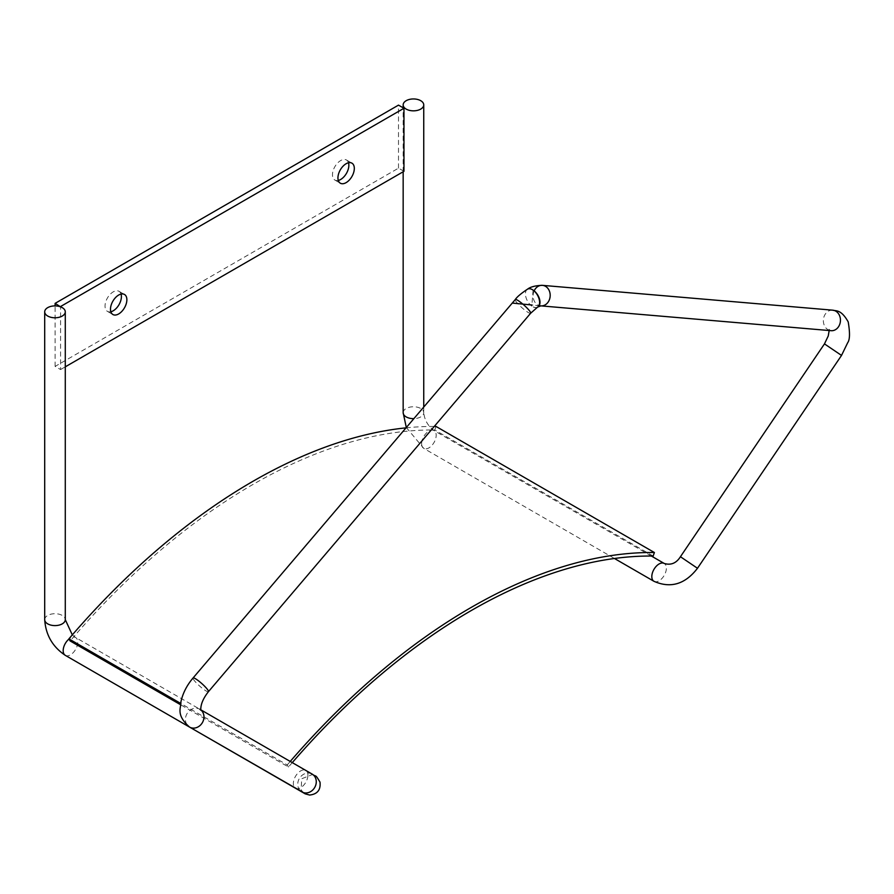 <?xml version="1.0" encoding="UTF-8"?>
<svg xmlns="http://www.w3.org/2000/svg" width="894" height="894" viewBox="0 0 894 894"><rect width="100%" height="100%" fill="white"/><g stroke="black" fill="none" stroke-linecap="round" stroke-linejoin="round"><path stroke-width="0.67" stroke-dasharray="4.47 3.35" d="M403.965 171.302L398.5 168.15L55.115 366.406L60.58 369.557L60.58 306.854M60.58 369.557L65.284 366.831M338.29 180.443A11.577 6.683 -60 0 1 334.87 180.052A11.577 6.683 -60 0 1 334.87 166.686A11.577 6.683 -60 0 1 346.459 160.004A11.577 6.683 -60 0 1 348.504 162.764M398.5 168.15L398.5 105.123M55.115 366.406L55.115 305.904M110.845 311.76A11.577 6.683 -60 0 1 107.425 311.369A11.577 6.683 -60 0 1 107.425 298.004A11.577 6.683 -60 0 1 119.014 291.31A11.577 6.683 -60 0 1 121.059 294.07M200.837 709.937A10.292 8.895 -60 0 0 199.876 709.266A10.292 8.895 -60 0 0 199.843 709.255A10.292 8.895 -60 0 0 187.002 713.714A10.292 8.895 -60 0 0 189.539 727.079M537.551 307.145A10.292 5.8 61.4 0 1 536.724 307.491A10.292 5.8 61.4 0 1 531.818 306.128A10.292 6.079 -121.4 0 0 536.981 307.346A10.292 6.079 -121.4 0 0 537.663 307.078M533.092 290.114L531.818 306.128A10.292 5.8 61.4 0 1 525.84 296.942A10.292 5.8 61.4 0 1 527.538 289.164M841.522 355.421L824.469 343.888M436.048 426.46L434.808 429.992A566.114 326.846 120 0 0 70.134 640.953M653.156 556.046L434.808 429.992M292.271 762.616A566.114 326.846 120 0 0 288.483 767.018L180.443 704.651M288.483 767.018L287.231 764.94L180.633 703.388M406.021 427.857A569.97 329.081 -60 0 1 434.26 426.449M287.231 764.94A569.97 329.081 -60 0 1 290.237 761.442M307.916 775.132A10.292 5.945 120 0 0 305.782 770.416A10.292 5.945 120 0 0 295.501 776.327A10.292 5.945 120 0 0 295.445 788.217A10.292 5.945 120 0 0 303.424 785.491A10.292 5.945 120 0 0 307.916 775.132M65.318 655.358A10.292 5.945 120 0 0 73.241 652.598A10.292 5.945 120 0 0 77.733 642.238A10.292 5.945 120 0 0 75.61 637.523A10.292 5.945 120 0 0 68.994 639.054M44.7 619.654A10.292 5.945 180 0 1 51.059 614.156A10.292 5.945 180 0 1 62.267 615.452A10.292 5.945 180 0 1 65.284 619.654M312.162 774.103A10.292 8.895 -60 0 0 299.311 778.573A10.292 8.895 -60 0 0 301.87 791.928M530.645 313.235A10.292 1.654 41.7 0 1 530.041 313.325A10.292 1.654 41.7 0 1 520.8 306.676A10.292 1.654 41.7 0 1 515.257 299.568M208.436 691.665A10.292 1.654 41.7 0 1 207.833 691.744A10.292 1.654 41.7 0 1 198.591 685.106A10.292 1.654 41.7 0 1 193.048 677.998M534.154 290.874A10.292 8.538 -86.2 0 0 539.227 305.547M832.705 310.173L832.705 310.173A10.292 8.538 -86.2 0 0 823.396 319.706A10.292 8.538 -86.2 0 0 831.062 330.691L828.995 329.294L829.174 330.534M403.16 412.693A10.292 5.945 180 0 1 413.453 406.759A10.292 5.945 180 0 1 423.745 412.693A10.292 5.945 180 0 1 413.877 418.638M421.633 443.692A10.292 5.945 120 0 0 423.767 448.397A10.292 5.945 120 0 0 434.059 442.452A10.292 5.945 120 0 0 434.059 430.573A10.292 5.945 120 0 0 426.136 433.333A10.292 5.945 120 0 0 421.633 443.692M653.939 581.29A10.292 5.945 120 0 0 664.242 575.345A10.292 5.945 120 0 0 664.242 563.466M697.488 568.271L680.435 556.727M334.87 180.052L340.335 183.203M346.459 160.004L351.912 163.155M107.425 311.369L112.89 314.52M119.014 291.31L124.467 294.461M72.313 634.896L75.61 637.523L312.207 774.126M313.481 775.064L312.107 774.685L301.703 778.741L301.133 789.894L303.368 792.587M199.843 709.255L200.815 709.814M540.803 305.871L531.908 304.999M512.273 303.077L539.127 305.703M651.368 556.034L434.059 430.573C428.025 426.114 424.583 420.158 423.745 412.693L423.745 407.049M403.16 171.771L403.16 107.805M406.312 427.522L423.767 448.397L614.457 558.493"/><path stroke-width="1.34" d="M354.315 168.452A11.577 6.683 -60 0 1 349.252 180.107A11.577 6.683 -60 0 1 340.335 183.203A11.577 6.683 -60 0 1 340.335 169.838A11.577 6.683 -60 0 1 351.912 163.155A11.577 6.683 -60 0 1 354.315 168.452M60.58 306.519L403.965 108.275L398.5 105.123L55.115 303.368L60.58 306.854M65.284 366.831L403.965 171.302L403.965 108.275M126.87 299.769A11.577 6.683 -60 0 1 121.807 311.414A11.577 6.683 -60 0 1 112.89 314.52A11.577 6.683 -60 0 1 112.89 301.155A11.577 6.683 -60 0 1 124.467 294.461A11.577 6.683 -60 0 1 126.87 299.769M348.504 162.764A11.577 6.683 -60 0 1 348.85 165.301A11.577 6.683 -60 0 1 340.659 179.482A11.577 6.683 -60 0 1 338.29 180.443M55.115 305.904L55.115 303.368M121.059 294.07A11.577 6.683 -60 0 1 121.405 296.618A11.577 6.683 -60 0 1 113.214 310.799A11.577 6.683 -60 0 1 110.845 311.76M62.267 307.648A10.292 5.945 180 0 1 65.284 311.85A10.292 5.945 180 0 1 54.992 317.783A10.292 5.945 180 0 1 44.7 311.85A10.292 5.945 180 0 1 51.059 306.351A10.292 5.945 180 0 1 62.267 307.648M303.368 792.587L189.55 727.079A10.292 8.895 -60 0 0 189.55 727.079A10.292 8.895 -60 0 0 199.843 725.682A10.292 8.895 -60 0 0 203.787 715.01A10.292 8.895 -60 0 0 200.837 709.937M537.663 307.078A10.292 6.079 -121.4 0 0 537.786 307.011A10.292 6.079 -121.4 0 0 539.529 299.121A10.292 6.079 -121.4 0 0 533.092 290.114A10.292 5.8 61.4 0 1 539.171 299.267A10.292 5.8 61.4 0 1 537.551 307.145L530.623 313.269L208.425 691.677A10.292 1.654 41.7 0 0 201.82 683.575A10.292 1.654 41.7 0 0 193.048 677.998L515.257 299.568A10.292 1.654 41.7 0 1 524.029 305.145A10.292 1.654 41.7 0 1 530.645 313.235M841.522 355.421L697.488 568.271L680.435 556.727L824.469 343.888L841.522 355.421L847.691 342.704C849.903 339.72 850.071 332.78 848.194 321.874C840.93 309.033 836.046 311.268 832.705 310.173L542.446 285.354A10.292 8.538 -86.2 0 0 534.154 290.874M406.167 109.09A10.292 5.945 180 0 1 403.16 104.889A10.292 5.945 180 0 1 413.453 98.955A10.292 5.945 180 0 1 423.745 104.889A10.292 5.945 180 0 1 417.386 110.387A10.292 5.945 180 0 1 406.167 109.09M290.237 761.442A569.97 329.081 -60 0 1 654.397 552.526L436.048 426.46A569.97 329.081 -60 0 0 434.26 426.449M654.397 552.526L653.156 556.046A566.114 326.846 120 0 0 292.271 762.616M180.443 704.651L70.134 640.953L68.894 638.875A569.97 329.081 -60 0 1 406.021 427.857M180.633 703.388L68.894 638.875M68.994 639.054A10.292 5.945 120 0 0 63.485 648.049A10.292 5.945 120 0 0 65.318 655.358L295.489 788.24A10.292 5.945 120 0 0 295.489 788.24L305.2 793.85L309.603 795.045C317.392 794.207 320.857 789.894 319.996 782.105C314.654 773.176 316.889 777.668 312.162 774.103A10.292 8.895 -60 0 1 316.096 779.859A10.292 8.895 -60 0 1 312.162 790.531A10.292 8.895 -60 0 1 301.87 791.928M72.313 634.896L65.284 619.654A10.292 5.945 180 0 1 54.992 625.599A10.292 5.945 180 0 1 44.7 619.654C45.717 634.93 52.59 646.831 65.318 655.358M515.279 299.535L515.279 299.535C516.933 296.976 521.012 293.511 527.538 289.164L527.538 289.164A10.292 5.8 61.4 0 1 533.092 290.114M539.227 305.547A10.292 8.538 -86.2 0 0 540.803 305.871A10.292 8.538 -86.2 0 0 543.34 305.636A10.292 8.538 -86.2 0 0 550.179 294.808A10.292 8.538 -86.2 0 0 542.446 285.354L542.401 285.342C535.439 285.577 530.488 286.851 527.538 289.164M537.786 307.011L540.848 305.871L831.085 330.691A10.292 8.538 -86.2 0 0 833.599 330.467A10.292 8.538 -86.2 0 0 840.438 319.639A10.292 8.538 -86.2 0 0 832.705 310.173M413.877 418.638A10.292 5.945 180 0 1 406.167 416.895A10.292 5.945 180 0 1 403.16 412.693L403.16 171.771M680.435 556.727C676.333 563.209 670.936 565.444 664.242 563.466A10.292 5.945 120 0 0 656.308 566.215A10.292 5.945 120 0 0 651.815 576.574A10.292 5.945 120 0 0 653.939 581.29L614.457 558.493M44.7 311.85L44.7 619.654M65.284 311.85L65.284 619.654M312.207 774.126L313.481 775.064M200.815 709.814L312.162 774.103M199.876 709.266L200.938 710.317L200.781 709.467C200.759 704.137 203.307 698.214 208.425 691.677M189.539 727.068C175.123 714.451 181.493 707.176 180.856 702.136C182.7 693.476 186.757 685.43 193.037 678.01M531.908 304.999L512.273 303.077M539.127 305.703L540.758 305.86M824.469 343.888L828.235 335.988L829.174 330.534M423.745 407.049L423.745 104.889M403.16 107.805L403.16 104.889M403.16 412.693L406.312 427.522M664.242 563.466L651.368 556.034M697.488 568.271C685.139 584.285 670.623 588.621 653.939 581.29"/></g></svg>
